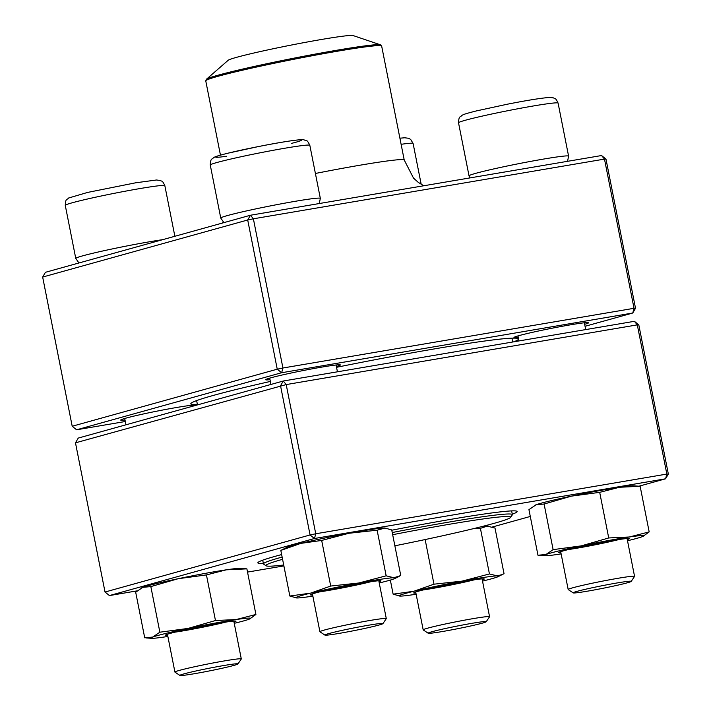 <?xml version="1.0" encoding="UTF-8"?>
<svg xmlns="http://www.w3.org/2000/svg" width="711" height="711" viewBox="0 0 711 711"><rect width="100%" height="100%" fill="white"/><g stroke="black" fill="none" stroke-linecap="round" stroke-linejoin="round"><path stroke-width="1.07" d="M72.202 426.253L277.246 369.196L247.704 219.992L42.66 277.059L72.202 426.253L76.601 429.791L125.305 421.507M42.66 277.059L45.424 272.304L250.468 215.237L601.568 155.531L604.483 159.095L253.383 218.801L282.925 368.005L634.025 308.298L604.483 159.095L605.976 159.068L635.518 308.272L632.754 313.018L281.654 372.724L76.601 429.791M336.534 367.311A167.058 7.581 -11.2 0 1 437.327 348.408A167.058 7.581 -11.2 0 1 518.319 338.658A167.058 7.581 -11.2 0 1 513.786 341.822M197.427 404.648A167.058 7.581 -11.2 0 1 190.904 403.484A167.058 7.581 -11.2 0 1 270.349 381.443M585.037 326.296L632.754 313.018L634.025 308.298L635.518 308.272M518.275 337.467A38.065 1.724 -11.2 0 1 513.991 337.432A38.065 1.724 -11.2 0 1 570.142 324.883A38.065 1.724 -11.2 0 1 588.592 322.661A38.065 1.724 -11.2 0 1 584.646 324.323M270.002 379.692A38.065 1.724 -11.2 0 1 265.727 379.647A38.065 1.724 -11.2 0 1 321.87 367.098A38.065 1.724 -11.2 0 1 340.329 364.876A38.065 1.724 -11.2 0 1 336.383 366.547M125.012 420.041A38.065 1.724 -11.2 0 1 120.737 419.997A38.065 1.724 -11.2 0 1 176.879 407.447A38.065 1.724 -11.2 0 1 195.338 405.226A38.065 1.724 -11.2 0 1 195.187 405.537M281.654 372.724L282.925 368.005L277.246 369.196L281.654 372.724M605.976 159.068L601.568 155.531M247.704 219.992L253.383 218.801L250.468 215.237L247.704 219.992M573.19 592.885L568.222 589.57A33.835 1.538 -11.2 0 1 568.178 589.508A33.835 1.538 -11.2 0 1 584.709 584.869A33.835 1.538 -11.2 0 1 618.108 578.274A33.835 1.538 -11.2 0 1 634.559 576.363A33.835 1.538 -11.2 0 1 634.532 576.434L631.208 581.394A29.604 1.342 168.8 0 0 616.828 583.002A29.604 1.342 168.8 0 0 587.046 588.904A29.604 1.342 168.8 0 0 573.19 592.885A29.604 1.342 168.8 0 0 602.448 588.397A29.604 1.342 168.8 0 0 631.208 581.394M428.2 633.234L423.232 629.919A33.835 1.538 -11.2 0 1 423.187 629.857A33.835 1.538 -11.2 0 1 427.711 628.16A33.835 1.538 -11.2 0 1 464.905 620.09A33.835 1.538 -11.2 0 1 489.568 616.713A33.835 1.538 -11.2 0 1 489.541 616.784L486.217 621.743A29.604 1.342 168.8 0 0 456.933 626.107A29.604 1.342 168.8 0 0 428.2 633.234A29.604 1.342 168.8 0 0 450.374 630.106A29.604 1.342 168.8 0 0 482.271 623.165A29.604 1.342 168.8 0 0 486.217 621.743M179.927 675.45L174.968 672.135A33.835 1.538 -11.2 0 1 174.924 672.073A33.835 1.538 -11.2 0 1 191.455 667.442A33.835 1.538 -11.2 0 1 224.845 660.839A33.835 1.538 -11.2 0 1 241.296 658.928A33.835 1.538 -11.2 0 1 241.278 659.008L237.954 663.958A29.604 1.342 168.8 0 0 208.67 668.331A29.604 1.342 168.8 0 0 179.927 675.45A29.604 1.342 168.8 0 0 194.281 673.726A29.604 1.342 168.8 0 0 237.954 663.958M324.918 635.101L319.959 631.786A33.835 1.538 -11.2 0 1 319.906 631.723A33.835 1.538 -11.2 0 1 324.438 630.026A33.835 1.538 -11.2 0 1 361.623 621.956A33.835 1.538 -11.2 0 1 386.286 618.579A33.835 1.538 -11.2 0 1 386.269 618.659L382.945 623.609A29.604 1.342 168.8 0 0 362.015 626.382A29.604 1.342 168.8 0 0 328.838 633.563A29.604 1.342 168.8 0 0 324.918 635.101A29.604 1.342 168.8 0 0 354.185 630.613A29.604 1.342 168.8 0 0 382.945 623.609M343.689 36.092A63.866 2.897 168.8 0 0 275.415 48.286A63.866 2.897 168.8 0 0 228.178 60.284L206.368 79.303A89.026 4.035 -11.2 0 1 272.215 62.586A89.026 4.035 -11.2 0 1 367.4 45.584A89.026 4.035 -11.2 0 1 380.492 44.829L353.074 35.55A63.866 2.897 168.8 0 0 343.689 36.092M283.707 564.996A124.763 5.661 -11.2 0 1 266.11 565.787L263.63 564.134A126.878 5.759 -11.2 0 1 263.452 563.903A126.878 5.759 -11.2 0 1 282.134 557.068M392.241 532.539A126.878 5.759 -11.2 0 1 512.373 514.613A126.878 5.759 -11.2 0 1 512.302 514.897L510.631 517.368A124.763 5.661 -11.2 0 1 394.872 545.799M266.11 565.787A124.763 5.661 -11.2 0 1 282.578 559.317M392.676 534.708A124.763 5.661 -11.2 0 1 510.631 517.368M75.482 442.837L78.246 438.083L283.289 381.016L286.204 384.58L75.482 442.837L105.024 592.032L310.076 534.965L280.534 385.771L283.289 381.016L634.399 321.31L637.305 324.874L286.204 384.58L315.746 533.774L666.847 474.068L637.305 324.874L638.798 324.847L668.34 474.041L666.847 474.068L665.576 478.796L314.475 538.503L109.432 595.569L137.152 590.859M263.372 563.476A132.166 5.999 -11.2 0 1 257.942 562.561A132.166 5.999 -11.2 0 1 281.645 554.571M391.788 530.228A132.166 5.999 -11.2 0 1 516.968 511.271A132.166 5.999 -11.2 0 1 512.293 514.186M247.526 572.088L283.885 565.903M492.35 527.011L530.29 516.453M639.065 486.173L665.576 478.796L668.34 474.041M634.399 321.31L638.798 324.847M315.746 533.774L310.076 534.965L314.475 538.503L315.746 533.774M109.432 595.569L105.024 592.032M167.645 635.314A35.95 1.626 -11.2 0 1 165.485 635.101A35.95 1.626 -11.2 0 1 200.404 626.604A35.95 1.626 -11.2 0 1 235.936 621.156A35.95 1.626 -11.2 0 1 234.017 622.169M234.248 623.316A50.748 2.302 168.8 0 0 248.752 619.334A50.748 2.302 168.8 0 0 249.863 618.872A50.748 2.302 168.8 0 0 236.105 619.557A50.748 2.302 168.8 0 0 188.077 628.426A50.748 2.302 168.8 0 0 152.696 637.074A50.748 2.302 168.8 0 0 151.736 638.3A50.748 2.302 168.8 0 0 165.343 636.843A50.748 2.302 168.8 0 0 167.867 636.461M206.439 574.923L178.23 578.701A50.748 2.302 168.8 0 1 226.258 569.831A50.748 2.302 168.8 0 1 239.865 568.373L246.886 568.853L226.258 569.831L206.439 574.923L215.469 620.534L188.077 628.426L159.868 632.203L152.696 637.074L144.715 637.811L135.685 592.201L142.849 587.339A50.748 2.302 168.8 0 0 141.738 587.801L141.48 587.926M150.839 586.593L142.849 587.339A50.748 2.302 168.8 0 1 178.23 578.701L150.839 586.593L159.868 632.203M246.886 568.853L255.916 614.464L236.105 619.557L215.469 620.534M249.863 618.872L255.916 614.464M175.039 632.141A33.835 1.538 168.8 0 0 176.728 631.892A33.835 1.538 168.8 0 0 225.974 622.054M312.627 594.965A35.95 1.626 -11.2 0 1 310.476 594.752A35.95 1.626 -11.2 0 1 320.901 591.57A35.95 1.626 -11.2 0 1 358.397 583.793A35.95 1.626 -11.2 0 1 380.927 580.807A35.95 1.626 -11.2 0 1 379.007 581.82M379.239 582.967A50.748 2.302 168.8 0 0 380.74 582.602A50.748 2.302 168.8 0 0 394.854 578.523A50.748 2.302 168.8 0 0 393.867 577.741A50.748 2.302 168.8 0 0 358.842 582.993A50.748 2.302 168.8 0 0 310.689 593.107A50.748 2.302 168.8 0 0 296.727 597.951A50.748 2.302 168.8 0 0 297.562 597.96A50.748 2.302 168.8 0 0 312.858 596.102M384.98 528.033A50.748 2.302 168.8 0 0 384.855 528.024L391.725 529.935L400.764 575.546L393.867 577.741L386.162 575.812L358.842 582.993L330.704 586.051L310.689 593.107L289.848 596.031L296.727 597.951M385.007 528.033L377.123 530.202L386.162 575.812M377.123 530.202L348.994 533.259L321.674 540.44L300.842 543.373L280.818 550.421L289.848 596.031M280.818 550.421L286.729 547.452A50.748 2.302 168.8 0 1 300.842 543.373A50.748 2.302 168.8 0 1 348.994 533.259A50.748 2.302 168.8 0 1 384.02 528.006A50.748 2.302 168.8 0 1 384.855 528.024M321.674 540.44L330.704 586.051M320.03 591.783A33.835 1.538 168.8 0 0 370.955 581.705M560.899 552.749A35.95 1.626 -11.2 0 1 558.739 552.536A35.95 1.626 -11.2 0 1 581.163 546.617A35.95 1.626 -11.2 0 1 619.041 539.516A35.95 1.626 -11.2 0 1 629.191 538.582A35.95 1.626 -11.2 0 1 627.28 539.605M627.502 540.742A50.748 2.302 168.8 0 0 642.006 536.761A50.748 2.302 168.8 0 0 643.117 536.298A50.748 2.302 168.8 0 0 629.359 536.992A50.748 2.302 168.8 0 0 581.331 545.861A50.748 2.302 168.8 0 0 545.95 554.5A50.748 2.302 168.8 0 0 544.99 555.726A50.748 2.302 168.8 0 0 558.597 554.278A50.748 2.302 168.8 0 0 561.121 553.887M528.94 509.636L537.969 555.247L545.95 554.5L553.122 549.639L544.093 504.028L536.103 504.766L528.94 509.636M599.693 492.35L571.484 496.127A50.748 2.302 168.8 0 1 619.512 487.257A50.748 2.302 168.8 0 1 633.119 485.8L640.14 486.288L619.512 487.257L599.693 492.35L608.723 537.96L581.331 545.861L553.122 549.639M534.734 505.361L534.992 505.228A50.748 2.302 168.8 0 1 536.103 504.766A50.748 2.302 168.8 0 1 571.484 496.127L544.093 504.028M640.14 486.288L649.179 531.899L629.359 536.992L608.723 537.96M643.117 536.298L649.179 531.899M568.293 549.567A33.835 1.538 168.8 0 0 619.228 539.48M415.908 593.098A35.95 1.626 -11.2 0 1 413.749 592.885A35.95 1.626 -11.2 0 1 448.677 584.38A35.95 1.626 -11.2 0 1 484.2 578.932A35.95 1.626 -11.2 0 1 482.289 579.954M482.511 581.091A50.748 2.302 168.8 0 0 484.022 580.727A50.748 2.302 168.8 0 0 498.127 576.648A50.748 2.302 168.8 0 0 497.14 575.874A50.748 2.302 168.8 0 0 462.114 581.127A50.748 2.302 168.8 0 0 413.962 591.232A50.748 2.302 168.8 0 0 400 596.085A50.748 2.302 168.8 0 0 400.835 596.094A50.748 2.302 168.8 0 0 416.131 594.236M390.339 580.078L393.13 594.165L400 596.085M425.142 539.56L433.977 584.184L413.962 591.232L393.13 594.165M498.127 576.648L504.037 573.679L495.007 528.069L487.293 526.14L480.405 528.335L489.435 573.946L462.114 581.127L433.977 584.184M480.405 528.335L472.948 528.78M502.517 574.515L497.14 575.874L489.435 573.946M488.128 526.149L488.288 526.158A50.748 2.302 168.8 0 0 488.128 526.149A50.748 2.302 168.8 0 0 487.293 526.14A50.748 2.302 168.8 0 0 481.596 526.638M423.303 589.917A33.835 1.538 168.8 0 0 471.935 580.407A33.835 1.538 168.8 0 0 474.237 579.838M543.915 159.015A50.748 2.302 -11.2 0 1 568.596 156.144L558.091 103.095A50.748 2.302 168.8 0 0 507.858 110.694A50.748 2.302 168.8 0 0 458.524 122.807L469.029 175.857A50.748 2.302 -11.2 0 1 493.834 168.907A50.748 2.302 -11.2 0 1 543.915 159.015M421.205 184.362L413.1 143.444A50.748 2.302 168.8 0 0 401.111 144.306M174.862 236.283L164.836 185.66A50.748 2.302 168.8 0 0 140.156 188.531A50.748 2.302 168.8 0 0 90.075 198.422A50.748 2.302 168.8 0 0 65.27 205.381L75.766 258.431A50.748 2.302 -11.2 0 1 100.58 251.472A50.748 2.302 -11.2 0 1 150.661 241.58A50.748 2.302 -11.2 0 1 162.668 239.669M226.498 156.26A43.984 2 -11.2 0 1 226.818 153.478A43.984 2 -11.2 0 1 284.276 141.853A43.984 2 -11.2 0 1 295.989 142.2A43.984 2 -11.2 0 1 291.466 143.4M227.556 215.531A50.748 2.302 -11.2 0 1 283.334 203.426A50.748 2.302 -11.2 0 1 320.332 198.36L309.827 145.311A50.748 2.302 168.8 0 0 259.595 152.909A50.748 2.302 168.8 0 0 210.26 165.032L220.757 218.081A50.748 2.302 -11.2 0 1 227.556 215.531M206.368 79.303L205.755 80.867A89.657 4.07 168.8 0 1 268.936 64.372A89.657 4.07 168.8 0 1 368.138 46.535A89.657 4.07 168.8 0 1 381.656 46.037L404.23 160.028A89.657 4.07 168.8 0 0 390.712 160.526A89.657 4.07 168.8 0 0 315.4 173.475M634.559 576.363L627.066 538.52M585.695 329.593L584.344 322.776M568.178 589.508L560.686 551.665M518.959 340.942L517.963 335.921M469.029 175.857L469.802 177.937M567.556 161.317L568.596 156.144M558.091 103.095C555.371 97.194 555.158 99.149 553.585 97.914L549.736 97.425C541.249 98.038 526.967 100.331 506.899 104.304L476.103 110.987C463.714 114.151 463.128 114.631 461.528 115.662C460.444 117.591 458.888 115.218 458.524 122.807M489.568 616.713L482.076 578.87M423.187 629.857L415.695 592.014M413.1 143.444L410.691 139.445L408.603 138.272L404.746 137.783L399.902 138.183M241.296 658.928L233.803 621.085M191.339 406.603L191.09 405.341M174.924 672.073L167.423 634.23M125.963 424.805L124.709 418.486M75.766 258.431L78.948 262.972M65.27 205.381C65.67 197.782 67.021 200.226 68.612 198.014L87.613 192.423L135.677 182.798L156.473 179.999L160.331 180.487C161.904 181.714 162.117 179.759 164.836 185.66M386.286 618.579L378.794 580.736M337.432 371.809L336.081 364.992M319.906 631.723L312.413 593.881M270.944 384.455L269.7 378.136M220.757 218.081L223.938 222.623M319.292 203.533L320.332 198.36M309.827 145.311C306.557 138.449 306.237 141.213 303.926 139.774L301.464 139.649C292.985 140.254 278.703 142.547 258.626 146.519L227.84 153.212C215.442 156.376 214.864 156.847 213.264 157.878C212.171 159.815 210.616 157.433 210.26 165.032M196.627 400.595L197.48 404.897M511.929 338.16L512.693 342.009M223.13 222.045L222.463 223.032M404.23 160.028L413.518 178.123L418.246 182.354L423.747 185.775M205.755 80.867L220.454 155.131M381.656 46.037L380.492 44.829M512.373 514.613L511.636 510.889M263.452 563.903L262.715 560.179M151.736 638.3L146.137 637.945M394.854 578.523L399.235 576.381M544.99 555.726L539.391 555.38"/></g></svg>
